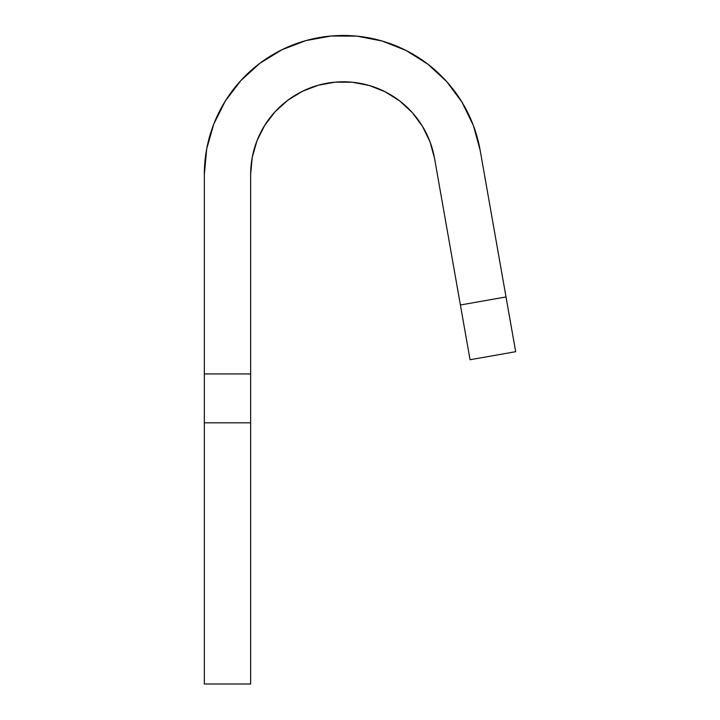<?xml version="1.0" encoding="UTF-8"?>
<svg xmlns="http://www.w3.org/2000/svg" width="720" height="720" viewBox="0 0 720 720"><rect width="100%" height="100%" fill="white"/><g stroke="black" fill="none" stroke-linecap="round" stroke-linejoin="round"><path stroke-width="1.08" d="M204.327 414.045L204.327 684L250.65 684L250.65 414.045M250.65 388.701L250.65 174.438A92.646 92.646 0 0 1 335.223 82.143A92.646 92.646 0 0 1 434.538 158.355L470.052 359.739L515.673 351.693L480.159 150.309L473.364 125.487L480.159 150.309L506.016 296.946L460.395 304.992L434.538 158.355L430.011 141.804L422.505 126.378L412.29 112.599L399.699 100.944L412.29 112.599M206.712 148.815L213.777 124.074L225.288 101.052L213.777 124.074L206.712 148.815L204.327 174.438L204.327 373.95L204.327 174.438A138.969 138.969 0 0 1 331.191 36A138.969 138.969 0 0 1 480.159 150.309M318.348 85.221L335.223 82.143L318.348 85.221L302.328 91.35L287.703 100.332L274.995 111.852L264.627 125.514L256.95 140.859L252.243 157.356L250.65 174.438L250.65 373.95L204.327 373.95L204.327 388.701M462.105 102.348L446.778 81.675L462.105 102.348L473.364 125.487M406.125 50.481L382.185 41.022L356.922 36.144L331.191 36L356.922 36.144L382.185 41.022L406.125 50.481L427.905 64.188L446.778 81.675M335.223 82.143L352.386 82.242L369.225 85.5L352.386 82.242L335.223 82.143M399.699 100.944L385.182 91.8L369.225 85.5M225.288 101.052L240.84 80.559L259.911 63.27L281.835 49.806L305.874 40.608L331.191 36M204.327 684L250.65 684L250.65 422.829L204.327 422.829L204.327 684M470.052 359.739L515.673 351.693L506.016 296.946L460.395 304.992L470.052 359.739M250.65 373.95L250.65 422.829L204.327 422.829L204.327 373.95L250.65 373.95"/></g></svg>
